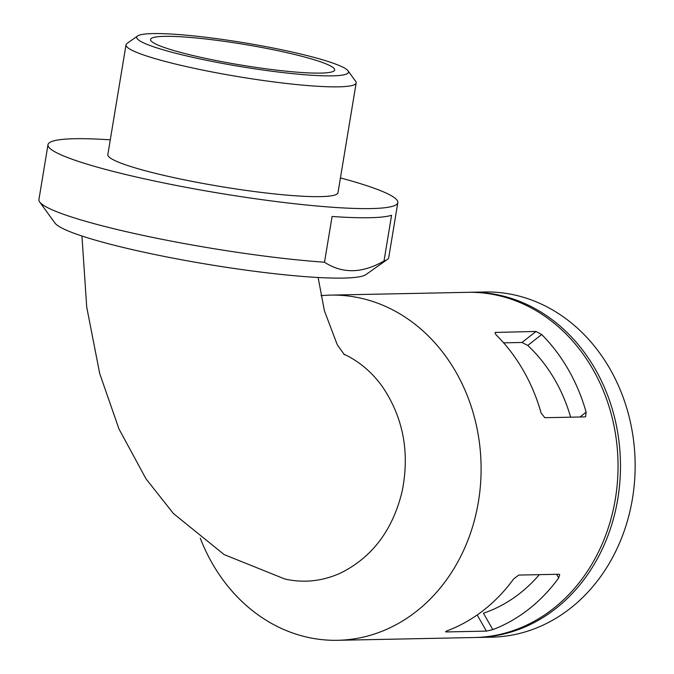 <?xml version="1.0" encoding="UTF-8"?>
<svg xmlns="http://www.w3.org/2000/svg" width="674" height="674" viewBox="0 0 674 674"><rect width="100%" height="100%" fill="white"/><g stroke="black" fill="none" stroke-linecap="round" stroke-linejoin="round"><path stroke-width="1.01" d="M321.018 295.667A172.628 147.016 88.8 0 1 330.589 295.111L467.52 292.331A172.628 147.016 88.8 0 1 615.354 498.929A172.628 147.016 88.8 0 1 474.521 637.52L337.59 640.3A172.628 147.016 88.8 0 1 200.279 538.197M330.589 295.111A172.628 147.016 88.8 0 1 478.422 501.709A172.628 147.016 88.8 0 1 337.59 640.3M518.786 575.074L513.706 578.856A172.628 147.016 88.8 0 1 447.831 630.544C445.598 631.42 445.093 631.883 446.323 631.934L486.426 631.117L492.82 629.634A172.628 147.016 -91.2 0 0 558.695 577.947L559.715 574.661L558.889 574.256L518.786 575.074M445.649 631.799L446.323 631.934L446.011 631.378M495.12 332.897L495.938 332.257C494.657 332.484 494.91 333.546 496.687 335.425A172.628 147.016 88.8 0 1 541.146 413.111L544.836 417.712L584.939 416.894L585.647 416.633L586.136 412.193A172.628 147.016 -91.2 0 0 541.677 334.515L536.032 331.44L495.331 332.434M340.437 177.928A177.296 19.875 -170.6 0 1 397.829 202.604L388.746 257.493A177.296 19.875 -170.6 0 1 387.264 259.524L365.974 274.554A158.634 17.785 -170.6 0 1 363.067 275.893A158.634 17.785 -170.6 0 1 199.892 263.029A158.634 17.785 -170.6 0 1 54.965 223.069L39.665 201.973A177.296 19.875 -170.6 0 1 38.915 199.58L47.997 144.691A177.296 19.875 -170.6 0 1 74.679 138.726A177.296 19.875 -170.6 0 1 110.283 139.83M384.003 261.015L391.577 215.276A177.296 19.875 -170.6 0 1 332.088 216.48L324.514 262.22C342.392 273.905 362.224 273.501 384.003 261.015A177.296 19.875 -170.6 0 0 387.264 259.524M324.514 262.22A177.296 19.875 -170.6 0 1 146.401 236.102A177.296 19.875 -170.6 0 1 39.665 201.973M348.02 70.795L355.67 81.343A116.644 13.076 -170.6 0 1 356.167 82.919L337.994 192.697A116.644 13.076 -170.6 0 1 277.705 194.255A116.644 13.076 -170.6 0 1 161.785 174.886A116.644 13.076 -170.6 0 1 107.84 154.599L126.013 44.821A116.644 13.076 -170.6 0 1 126.99 43.481L137.631 35.966A107.309 12.031 -170.6 0 1 244.569 42.85A107.309 12.031 -170.6 0 1 348.02 70.795A107.309 12.031 -170.6 0 1 298.194 74.182A107.309 12.031 -170.6 0 1 186.361 55.866A107.309 12.031 -170.6 0 1 137.631 35.966M356.167 82.919A116.644 13.076 -170.6 0 1 295.878 84.477A116.644 13.076 -170.6 0 1 179.958 65.108A116.644 13.076 -170.6 0 1 126.013 44.821M193.699 55.715A93.315 10.464 9.4 0 0 286.433 71.208A93.315 10.464 9.4 0 0 334.666 69.961A93.315 10.464 9.4 0 0 244.308 44.4A93.315 10.464 9.4 0 0 150.538 39.48A93.315 10.464 9.4 0 0 193.699 55.715M468.742 292.314A172.628 147.016 88.8 0 1 469.963 292.28A172.628 147.016 88.8 0 1 617.797 498.878A172.628 147.016 88.8 0 1 476.965 637.469A172.628 147.016 88.8 0 1 475.743 637.494M469.963 292.28L484.631 291.985A172.628 147.016 88.8 0 1 632.465 498.583A172.628 147.016 88.8 0 1 491.641 637.174L476.965 637.469M503.621 342.847L521.979 342.468L536.032 331.44M570.625 417.181A153.739 130.924 -91.2 0 0 527.759 345.433L521.979 342.468M492.82 629.634L483.426 613.214A153.739 130.924 -91.2 0 0 539.31 574.652M81.942 236.01L86.719 307.074L99.727 373.623L118.986 428.984L145.98 478.793L173.454 513.554L224.156 554.592L284.841 579.017C303.747 583.246 322.265 581.283 340.395 573.136C372.183 557.406 392.765 530.109 402.159 491.262C409.885 452.465 403.305 417.61 382.428 386.708C371.871 372.04 358.964 361.163 343.723 354.086M397.829 202.604A177.296 19.875 -170.6 0 1 219.665 193.261A177.296 19.875 -170.6 0 1 47.997 144.691M527.759 345.433L541.677 334.515M580.019 416.995L586.136 412.193M558.695 577.947L556.614 574.307M486.426 631.117L477.184 614.966M344.422 354.777L337.227 344.692L324.421 310.815L318.12 277.486"/></g></svg>

